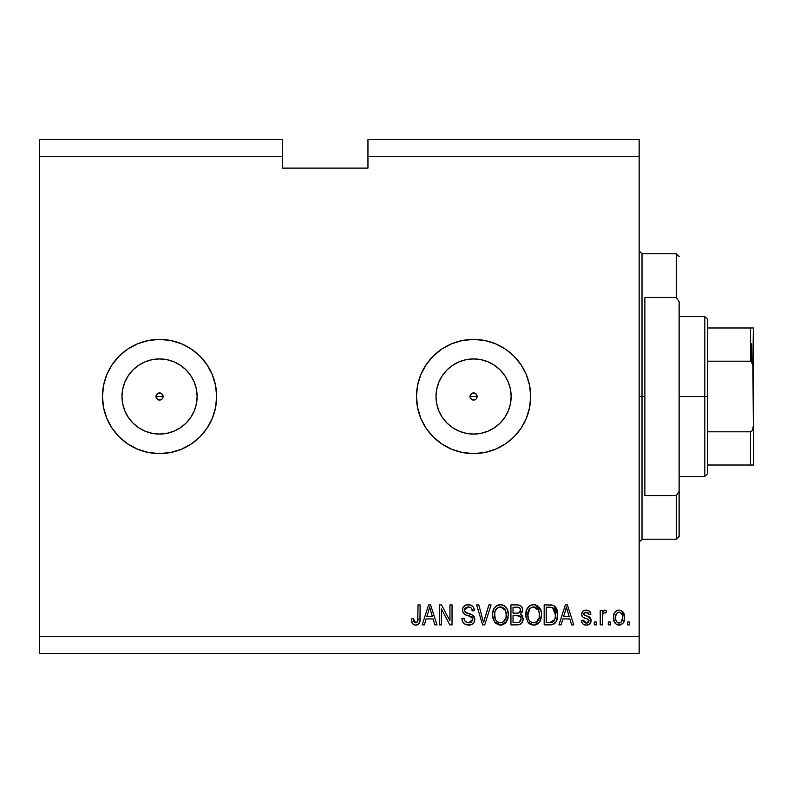 <?xml version="1.0" encoding="UTF-8"?>
<svg xmlns="http://www.w3.org/2000/svg" width="793" height="793" viewBox="0 0 793 793"><rect width="100%" height="100%" fill="white"/><g stroke="black" fill="none" stroke-linecap="round" stroke-linejoin="round"><path stroke-width="1.19" d="M472.152 393.229L470.308 395.073M470.249 395.211L470.249 397.789M472.291 399.831L473.58 400.069A3.568 3.568 0 0 1 470.011 396.5A3.568 3.568 0 0 1 473.58 392.931L472.291 393.169M470.308 397.927L472.152 399.771M158.124 393.229L156.28 395.073M156.221 395.211L156.221 397.789M158.263 399.831L159.552 400.069A3.568 3.568 0 0 1 155.983 396.5A3.568 3.568 0 0 1 159.552 392.931L158.263 393.169M156.28 397.927L158.124 399.771M152.226 433.345L159.552 434.068A37.568 37.568 0 0 1 121.983 396.5A37.568 37.568 0 0 1 159.552 358.932L166.877 359.655L173.925 361.786L180.427 365.266L186.117 369.934L190.786 375.624L194.265 382.127L196.396 389.175L197.12 396.5L196.396 403.825L194.265 410.873L190.786 417.376L186.117 423.065L180.427 427.734L173.925 431.214L166.877 433.345L159.552 434.068L152.226 433.345L145.178 431.214L138.676 427.734L132.986 423.065L128.317 417.376L124.838 410.873L122.707 403.825L121.983 396.5L122.707 389.175L124.838 382.127L128.317 375.624L132.986 369.934L138.676 365.266L145.178 361.786L152.226 359.655L159.552 358.932A37.568 37.568 0 0 1 197.12 396.5A37.568 37.568 0 0 1 159.552 434.068L166.877 433.345M466.254 433.345L473.58 434.068A37.568 37.568 0 0 1 436.011 396.5A37.568 37.568 0 0 1 473.58 358.932L480.905 359.655L487.953 361.786L494.455 365.266L500.145 369.934L504.814 375.624L508.293 382.127L510.424 389.175L511.148 396.5L510.424 403.825L508.293 410.873L504.814 417.376L500.145 423.065L494.455 427.734L487.953 431.214L480.905 433.345L473.58 434.068L466.254 433.345L459.206 431.214L452.704 427.734L447.014 423.065L442.345 417.376L438.866 410.873L436.735 403.825L436.011 396.5L436.735 389.175L438.866 382.127L442.345 375.624L447.014 369.934L452.704 365.266L459.206 361.786L466.254 359.655L473.58 358.932A37.568 37.568 0 0 1 511.148 396.5A37.568 37.568 0 0 1 473.58 434.068L480.905 433.345M420.845 418.387A57.096 57.096 0 0 0 473.56 453.596A57.096 57.096 0 0 1 416.484 396.5A57.096 57.096 0 0 1 473.58 339.404A57.096 57.096 0 0 0 426.138 364.73M426.079 364.83A57.096 57.096 0 0 0 420.845 374.613M420.815 374.692A57.096 57.096 0 0 0 417.584 385.329L420.825 374.653L426.109 364.78L433.206 356.126L441.86 349.029L451.732 343.746L462.438 340.504L473.58 339.404L484.721 340.504L495.427 343.746L505.3 349.029L513.953 356.126L521.051 364.78L526.334 374.653L529.575 385.358L530.676 396.5L529.575 407.642L526.334 418.347L521.051 428.22L513.953 436.874L505.3 443.971L495.427 449.254L484.721 452.496L473.58 453.596L462.438 452.496L451.732 449.254L441.86 443.971L433.206 436.874L426.109 428.22L420.825 418.347L417.584 407.642A57.096 57.096 0 0 0 420.815 418.308M417.574 385.398A57.096 57.096 0 0 0 416.484 396.441M416.484 396.559A57.096 57.096 0 0 0 417.574 407.602M112.1 428.26A57.096 57.096 0 0 0 159.532 453.596A57.096 57.096 0 0 1 102.456 396.5A57.096 57.096 0 0 1 159.552 339.404A57.096 57.096 0 0 0 112.1 364.74M112.051 364.82A57.096 57.096 0 0 0 106.807 374.633L112.081 364.78L119.178 356.126L127.832 349.029L137.704 343.746L148.41 340.504L159.552 339.404L170.693 340.504L181.399 343.746L191.272 349.029L199.925 356.126L207.023 364.78L212.306 374.653L215.547 385.358L216.648 396.5L215.547 407.642L212.306 418.347L207.023 428.22L199.925 436.874L191.272 443.971L181.399 449.254L170.693 452.496L159.552 453.596L148.41 452.496L137.704 449.254L127.832 443.971L119.178 436.874L112.081 428.22L106.797 418.347A57.096 57.096 0 0 0 112.051 428.18M106.797 374.673A57.096 57.096 0 0 0 103.556 385.358L106.797 374.653M106.797 418.347L103.556 407.642A57.096 57.096 0 0 0 106.797 418.327M475.007 399.771L476.107 399.028L474.948 399.801L472.212 399.801L470.279 397.868L470.279 395.132L472.212 393.199L474.948 393.199L476.88 395.132L476.88 397.868L476.048 399.077M470.279 395.132L472.212 393.199M160.979 399.771L162.079 399.028L160.92 399.801L158.184 399.801L156.251 397.868L156.251 395.132L158.184 393.199L160.92 393.199L162.852 395.132L162.852 397.868L162.02 399.077M39.65 139.568L282.308 139.568L39.65 139.568L39.65 156.697L282.308 156.697L282.308 139.568L282.308 156.697L39.65 156.697L39.65 636.303L639.158 636.303L639.158 156.697L367.952 156.697L367.952 168.116L282.308 168.116L282.308 156.697L282.308 168.116L367.952 168.116L367.952 156.697L639.158 156.697L639.158 139.568L367.952 139.568L639.158 139.568L639.158 636.303L39.65 636.303L39.65 653.432L639.158 653.432L39.65 653.432L39.65 139.568M417.584 407.642L416.484 396.5L417.584 385.358M103.556 407.642L102.456 396.5L103.556 385.358M441.394 624.884L441.394 608.974L441.394 624.884L439.322 624.884L439.322 604.9L441.532 604.9L449.958 620.83L449.958 604.9L452.04 604.9L452.04 624.884L449.819 624.884L441.394 608.974L449.819 624.884L452.04 624.884L452.04 604.9L449.958 604.9L449.958 620.83L441.532 604.9L439.322 604.9L439.322 624.884L441.394 624.884L439.322 624.884L439.322 604.9L441.532 604.9M468.584 625.142C472.41 625.033 474.511 623.09 474.878 619.323L473.837 622.733L470.963 624.815L465.957 624.725L462.914 622.227L461.903 618.391L463.974 618.134L465.025 621.187L467.83 622.733L470.943 622.386L472.737 620.126L471.785 617.123L464.857 614.506L462.805 612.176L462.815 607.914L466.006 604.96L470.586 605.009L473.262 606.972L474.363 610.61L472.281 610.868L471.171 607.993L468.286 606.972L465.64 607.716L464.529 610.709L465.858 612.692L473.094 615.328L474.878 619.323L471.795 614.555L465.144 612.196L464.5 610.164L468.286 606.972C470.764 607.071 472.093 608.37 472.281 610.868L474.363 610.61C474.065 606.814 472.023 604.831 468.217 604.643C464.658 604.772 462.725 606.595 462.418 610.114C462.765 613.247 464.559 615.081 467.811 615.606C470.517 615.804 472.182 617.063 472.797 619.383L468.762 622.812C465.838 622.624 464.242 621.068 463.974 618.134L461.903 618.391C462.15 622.634 464.381 624.884 468.584 625.142L467.91 625.122M484.444 619.392L488.894 604.9L491.045 604.9L484.751 624.884L482.61 624.884L476.633 604.9L478.774 604.9L483.571 622.545L488.894 604.9L491.045 604.9L488.894 604.9L483.571 622.545L478.774 604.9L476.633 604.9L482.61 624.884L484.751 624.884L482.61 624.884L476.633 604.9L478.774 604.9L483.571 622.545M500.442 625.142L495.684 623.318L492.998 618.748L492.612 613.306L494.267 608.082L496.914 605.545L501.354 604.692L504.794 606.1L507.49 609.837L508.353 614.912L507.282 620.453L503.763 624.359L500.442 625.142L506.321 622.089L508.353 614.912C508.501 609.103 505.875 605.674 500.452 604.643C494.931 605.703 492.284 609.212 492.522 615.16L494.545 622.009L500.869 625.132M527.771 622.009L533.659 625.142L530.309 624.339L528.307 622.693L525.858 616.964L526.641 609.718L530.13 605.545L533.669 604.643L537.148 605.535L539.755 608.003L541.361 612.206L541.47 616.805L540.063 621.296L536.98 624.359L533.659 625.142L539.537 622.089L541.579 614.912C541.728 609.103 539.091 605.674 533.669 604.643C528.148 605.703 525.501 609.212 525.749 615.16L527.761 622.009M610.352 622.029L610.352 624.884L608.271 624.884L608.271 622.029L610.352 622.029L608.271 622.029L608.271 624.884L610.352 624.884L608.271 624.884L608.271 622.029L610.352 622.029L610.352 624.884L610.352 622.029M624.626 617.469L623.486 622.624L620.374 624.983L616.528 624.497L614.069 621.504L613.703 614.991L615.467 611.522L617.737 610.243L620.334 610.243L622.564 611.502L624.002 613.643L624.626 617.469C624.795 613.286 622.931 610.828 619.046 610.095C615.1 610.848 613.237 613.356 613.465 617.618C613.247 621.861 615.11 624.378 619.046 625.142C623.04 624.359 624.894 621.801 624.626 617.469L621.543 610.729M412.479 623.734L415.601 625.142L412.479 623.734L411.289 618.917L413.371 618.659L413.857 621.603L415.036 622.703L416.375 622.713L417.643 621.623L418.04 604.9L420.121 604.9L419.973 620.75L418.714 623.903L415.601 625.142C419.011 624.468 420.518 622.237 420.121 618.461L420.121 604.9L418.04 604.9L417.772 621.296L415.701 622.812L413.371 618.659L411.289 618.917L412.301 623.467M561.127 624.884L562.871 618.917L561.127 624.884L558.966 624.884L565.35 604.9L567.372 604.9L573.755 624.884L571.604 624.884L569.85 618.917L562.871 618.917L569.85 618.917L571.604 624.884L573.755 624.884L567.372 604.9L565.35 604.9L558.966 624.884L561.127 624.884L558.966 624.884L565.35 604.9L567.372 604.9L573.755 624.884L571.604 624.884M591.132 620.017L589.764 623.913L586.711 625.132L583.123 624.2L581.279 620.473L583.361 620.215L584.243 622.307L585.799 623.03L587.355 622.951L588.862 621.771L588.594 619.492L583.192 617.37L581.646 615.15L582.29 611.77L583.608 610.64L586.146 610.095L589.437 611.135L590.884 614.248L588.812 614.506L588.039 612.761L585.779 612.186L583.856 613.098L583.787 614.634L589.873 617.291L591.142 620.453C590.914 617.826 589.397 616.339 586.602 615.983L584.272 615.15L583.618 613.941L586.225 612.166L588.812 614.506L590.884 614.248C590.498 611.522 588.921 610.144 586.146 610.095C583.351 610.124 581.814 611.512 581.547 614.238C582.052 616.855 583.747 618.342 586.632 618.689L588.594 619.492L589.07 620.81L586.374 623.07L583.361 620.215L581.279 620.473C581.656 623.437 583.311 624.993 586.235 625.142L586.235 625.142C589.278 625.033 590.914 623.467 591.142 620.453L591.132 620.939M596.336 622.029L596.336 624.884L594.264 624.884L594.264 622.029L596.336 622.029L594.264 622.029L594.264 624.884L596.336 624.884L594.264 624.884L594.264 622.029L596.336 622.029L596.336 624.884L596.336 622.029M602.799 614L602.303 624.884L600.232 624.884L600.232 610.352L602.303 610.352L602.303 612.672L604.286 610.154L606.714 610.868L605.941 612.949L604.266 612.711L602.987 613.633L602.303 617.35L602.67 614.377L604.534 612.682L605.941 612.949L606.714 610.868L604.762 610.095L602.303 612.672L602.303 610.352L600.232 610.352L600.232 624.884L602.303 624.884L600.232 624.884L600.232 610.352L602.303 610.352M629.553 622.029L629.553 624.884L627.481 624.884L627.481 622.029L629.553 622.029L627.481 622.029L627.481 624.884L629.553 624.884L627.481 624.884L627.481 622.029L629.553 622.029L629.553 624.884L629.553 622.029M554.248 605.902L557.667 614.783L556.091 621.722L552.731 624.527L544.167 624.884L544.167 604.9L551.413 604.97L554.248 605.892L556.745 609.242L557.667 614.783C557.994 610.531 556.428 607.359 552.979 605.267L544.167 604.9L544.167 624.884L550.064 624.884L544.167 624.884L544.167 604.9M522.24 615.626L523.122 619.62L521.556 623.437L518.9 624.745L510.95 624.884L510.95 604.9L518.196 604.95L521.06 606.139L522.24 607.864L522.597 610.541L520.396 614.109L522.528 616.121L523.152 619.016L520.396 614.109L522.627 609.926C522.329 606.595 520.505 604.92 517.145 604.9L510.95 604.9L510.95 624.884L517.105 624.884L510.95 624.884L510.95 604.9L517.145 604.9M424.354 624.884L426.099 618.917L424.354 624.884L422.193 624.884L428.577 604.9L430.599 604.9L436.983 624.884L434.832 624.884L433.077 618.917L426.099 618.917L433.077 618.917L434.832 624.884L436.983 624.884L430.599 604.9L428.577 604.9L422.193 624.884L424.354 624.884L422.193 624.884L428.577 604.9L430.599 604.9L436.983 624.884L434.832 624.884M639.158 653.432L639.158 636.303L639.158 653.432M367.952 139.568L367.952 156.697L367.952 139.568M412.132 623.179L411.874 622.634M411.289 618.917L413.371 618.659L413.401 619.323M414.214 622.158L414.927 622.664M417.485 621.881L416.107 622.773M417.772 621.296L417.951 620.354M417.99 619.967L418.04 618.619M418.04 604.9L420.121 604.9L420.082 619.62M419.368 622.941L419.953 620.919M419.844 621.474L419.467 622.723M419.348 622.981L419.041 623.496M418.704 623.913L417.227 624.884M416.751 625.023L416.176 625.112M415.601 625.142L414.719 625.072M566.182 607.934L565.429 610.769L566.361 606.982L569.166 616.577L563.545 616.577L565.429 610.769L563.545 616.577L569.166 616.577L566.361 606.982L566.172 607.973M567.292 610.412L567.084 609.698M581.755 622.297L582.458 623.526M582.171 623.129L581.467 621.395M581.279 620.473L583.361 620.215L583.628 621.345M583.678 621.454L584.243 622.307M585.69 623.011L587.435 622.931M589.07 620.81L587.643 619.026M588.594 619.492L586.632 618.689M585.779 618.431L585.115 618.203M582.488 616.776L582.032 616.151M581.963 616.012L581.646 615.17M582.29 611.77L582.885 611.135M588.703 610.66L590.032 611.76M590.884 614.248L588.812 614.506L588.465 613.316M587.187 612.295L584.5 612.513M587.444 616.24L591.023 619.244M590.636 622.753L589.764 623.913M589.754 623.922L588.297 624.815M589.001 624.487L587.197 625.082M589.873 617.291L588.287 616.528M583.192 617.37L584.877 618.124M586.374 623.07L585.799 623.03M583.628 621.335L583.46 620.78M606.714 610.868L605.594 612.84M605.941 612.949L603.998 612.781M602.303 624.884L602.323 616.597M602.67 614.377L604.246 612.711M618.362 625.102L617.737 624.983M617.083 624.765L616.518 624.487M613.703 620.205L613.524 618.936M613.465 617.618L613.475 616.954M613.98 613.951L614.615 612.592M614.634 612.543L613.921 614.139M615.467 611.522L616.508 610.739M617.36 610.352L618.391 610.124M619.73 610.134L620.314 610.233M624.577 618.798L624.606 618.134M624.051 621.415L622.654 623.685M620.85 624.844L619.739 625.102M623.486 622.624L623.804 622.039M623.407 612.493L622.564 611.502M617.737 610.243L615.963 611.096M617.42 612.662L616.191 614.109L615.537 617.608C615.299 614.724 616.448 612.91 618.996 612.166C621.603 612.87 622.792 614.684 622.545 617.608L622.416 615.784M622.406 619.442L622.545 617.608C622.792 620.493 621.643 622.307 619.095 623.07L621.405 621.871L622.545 618.054M616.676 621.871L615.675 619.422L616.627 621.811M616.716 621.91L619.095 623.07C616.478 622.366 615.289 620.542 615.537 617.608L615.774 619.938M619.908 612.305L617.975 612.355M622.416 615.794L622.118 614.644M622.208 614.912L621.444 613.415M621.871 614.069L619.888 612.295M621.236 613.167L620.314 612.464M621.534 621.712L621.89 621.117M622.029 620.83L622.218 620.275M551.403 604.97L549.807 604.9M551.631 604.99L552.196 605.069M551.73 624.755L550.064 624.884C555.487 624.061 558.024 620.701 557.667 614.783M557.33 618.362L557.588 616.577M557.33 618.381L557.073 619.422M555.586 622.505L555.031 623.149M552.761 624.517L554.029 623.962M552.731 624.527L551.839 624.745M556.121 607.973L555.298 606.833M555.338 611.799L553.435 608.181L549.757 607.24L552.582 607.636L555.576 615.378L555.477 612.721L555.169 618.471M554.029 621.008L554.793 619.64L549.807 622.545L552.443 622.168M546.248 622.545L546.248 607.24L549.757 607.24L546.248 607.24L546.248 622.545L549.807 622.545L546.248 622.545M554.485 609.48L554.129 608.925M551.75 622.366L554.039 620.998L555.437 617.083M555.308 617.846L555.586 614.248M551.016 622.485L551.621 622.396M525.769 614.238L525.749 615.16M525.828 613.257L526.641 609.708M530.13 605.555L528.653 606.675M528.673 606.655L529.813 605.743M530.15 605.545L530.953 605.148M531.835 604.861L533.213 604.653M535.473 604.861L540.955 610.501M541.163 611.244L540.509 609.361M541.173 611.314L541.49 613.118M541.55 615.854L541.579 614.912M541.004 619.135L540.311 620.85M538.477 623.298L536.99 624.359M536.98 624.369L534.66 625.082M532.668 625.082L530.329 624.349M530.289 624.319L528.931 623.338M535.374 624.953L538.388 623.367M538.992 622.763L539.537 622.089M539.755 608.003L537.148 605.535M534.085 606.992L535.245 607.21L532.281 607.151L529.853 608.558L532.281 607.151M538.269 609.629L535.245 607.21L537.287 608.419M529.932 608.489L527.821 615.19C527.504 610.58 529.456 607.844 533.689 606.972L538.635 610.332L539.498 614.853C539.726 619.323 537.773 621.97 533.639 622.812L536.296 622.109L539.25 617.608L538.774 619.184M536.296 622.109L538.259 620.185L539.26 617.539M532.311 622.644L530.517 621.762L533.639 622.812C529.625 622.029 527.692 619.492 527.821 615.19L528.505 619.135L527.831 614.476L528.703 610.223M528.227 611.562L528.465 610.788L528.227 611.562M539.151 611.859L537.813 608.984M539.25 617.608L539.389 613.118L538.457 609.976M539.369 612.969L539.181 611.978M535.017 622.644L535.662 622.426M528.495 619.105L529.922 621.246M529.992 621.315L529.139 620.314M532.965 622.763L534.333 622.763M518.216 604.95L518.721 605.019M520.208 605.515L521.051 606.13L520.208 605.515M521.754 606.972L522.23 607.844M522.24 607.884L522.537 608.865M522.508 611.086L522.081 612.305M521.08 614.466L521.655 614.922M517.105 624.884C520.961 624.854 522.984 622.892 523.152 619.016L523.112 618.272M523.122 619.62L522.28 622.475M522.28 622.485L521.556 623.437M518.295 624.825L517.73 624.874M518.9 624.745L520.605 624.18M520.634 621.008L521.06 618.639L520.416 616.795L516.858 615.537C519.445 615.368 520.852 616.538 521.07 619.036C520.852 616.538 519.445 615.368 516.858 615.537L513.031 615.537L516.858 615.537M520.981 620.037L521.07 619.036L519.157 622.297L520.644 620.988M518.939 607.488L513.031 607.24L513.031 613.207L518.235 613.128L520.149 611.968L520.555 610.253L518.741 613.019L513.031 613.207L513.031 607.24L516.421 607.24C518.909 606.923 520.277 607.924 520.555 610.253L520.297 608.816M520.466 611.145L520.287 608.796L518.652 607.408M518.295 607.339L517.323 607.25M519.534 612.622L520.406 611.393M513.031 622.545L513.031 615.537L513.031 622.545L519.157 622.297L513.031 622.545M518.434 622.475L519.157 622.297M516.689 613.207L517.72 613.177M519.901 608.162L519.336 607.676M517.175 607.25L516.421 607.24M492.522 615.16L492.552 616.062M492.602 613.316L492.889 611.482M494.267 608.072L495.447 606.665L494.267 608.082M495.456 606.655L496.587 605.743M495.447 606.665L497.736 605.148M498.638 604.861L499.501 604.692M499.531 604.692L500.452 604.643M500.908 604.653L501.632 604.732M502.247 604.861L503.089 605.138L502.247 604.861M504.794 606.11L505.557 606.774M506.568 608.043L507.054 608.885M507.5 609.867L507.738 610.511M507.936 611.244L506.539 608.003M508.333 614L508.353 614.912M508.115 617.747L507.926 618.639M507.778 619.135L507.084 620.85M505.161 623.387L501.463 625.082M499.431 625.082L495.704 623.338M495.09 622.693L495.684 623.318M502.147 624.953L505.775 622.763M505.637 606.863L503.922 605.535M492.612 613.306L492.552 614.228M500.869 606.992L502.028 607.21L499.065 607.151L496.636 608.558L497.746 607.686M505.052 609.629L502.028 607.21L504.061 608.409M494.961 611.75L494.604 615.19C494.277 610.58 496.24 607.844 500.472 606.972L505.409 610.332L506.281 614.853C506.509 619.323 504.556 621.97 500.423 622.812L503.069 622.109L506.023 617.608L505.557 619.184M503.069 622.109L505.032 620.185L506.043 617.539M499.094 622.644L497.3 621.762L500.423 622.812C496.408 622.029 494.465 619.492 494.604 615.19L495.278 619.135L494.654 613.772M495.486 610.223L494.723 613.058M499.015 607.16L498.381 607.369M496.715 608.489L495.02 611.522M505.924 611.859L504.596 608.984M506.023 617.608L506.172 613.118L505.24 609.976M506.152 612.969L505.964 611.978M501.791 622.644L502.435 622.426M495.278 619.105L496.705 621.246M496.765 621.315L495.922 620.314M484.751 624.884L491.045 604.9L484.751 624.884M465.917 624.706L465.362 624.468M461.903 618.391L463.974 618.134L464.103 619.055M464.539 620.433L465.015 621.157M466.086 622.089L465.432 621.603M466.908 622.495L468.286 622.783M468.296 622.783L469.506 622.763M469.694 622.743L470.239 622.634M472.787 619.759L472.777 618.956M472.697 618.54L469.456 616.082L471.062 616.667M466.799 615.309L467.305 615.457M465.313 614.744L465.808 614.952M462.626 611.661L462.507 611.155M462.815 607.914L464.083 606.08M463.092 607.329L463.429 606.814M464.976 605.426L465.769 605.039M469.416 604.722L471.805 605.584M473.252 606.962L472.658 606.268M473.936 608.271L474.234 609.391M474.363 610.61L472.281 610.868L472.182 610.085M469.843 607.19L471.409 608.271M470.685 607.597L467.602 607.012M465.144 608.201L464.777 608.796M464.559 609.47L464.777 608.806M464.51 609.817L464.629 611.215M466.294 612.9L467.364 613.267M466.661 613.039L467.176 613.207M467.315 613.257L467.84 613.395M469.228 613.742L470.08 613.97M473.094 615.328L474.075 616.409M474.858 618.946L474.848 619.928M474.769 620.542L474.422 621.672M474.412 621.692L473.847 622.713M473.817 622.763L473.213 623.476M473.024 623.665L472.103 624.319M470.953 624.825L469.793 625.072L470.963 624.815M469.188 625.122L469.783 625.072M474.7 617.826L474.452 617.113M464.629 611.244L464.529 610.709M449.958 604.9L452.04 604.9L452.04 624.884L449.819 624.884M428.944 609.827L429.588 606.982L432.393 616.577L426.783 616.577L428.656 610.769L426.783 616.577L432.393 616.577L430.123 609.044M430.52 610.412L430.312 609.698M429.588 606.982L429.191 608.885M566.896 609.044L566.757 608.528M566.618 608.013L566.361 606.982M619.442 612.196L618.54 612.196M615.576 616.716L615.576 618.52M617.39 622.535L618.203 622.931M618.639 623.04L619.541 623.03M555.496 616.617L555.576 615.378M555.358 611.918L555.229 611.314M553.435 608.181L552.245 607.507M551.898 607.418L549.757 607.24M533.689 606.972L532.975 607.022M529.853 608.558L528.981 609.688M539.438 616.24L539.389 613.118M517.145 622.545L518.166 622.505M500.472 606.972L499.759 607.022M496.636 608.558L495.764 609.688M499.759 622.763L501.117 622.763M506.221 616.24L506.172 613.118M159.571 453.596A57.096 57.096 0 0 0 207.003 428.26M207.052 428.18A57.096 57.096 0 0 0 212.296 418.367M212.306 418.327A57.096 57.096 0 0 0 215.547 407.642M215.547 385.358A57.096 57.096 0 0 0 212.306 374.673M212.296 374.633A57.096 57.096 0 0 0 207.052 364.82M207.003 364.74A57.096 57.096 0 0 0 159.571 339.404M148.41 340.504L159.552 339.404A57.096 57.096 0 0 1 216.648 396.5A57.096 57.096 0 0 1 159.552 453.596L170.693 452.496M473.599 453.596A57.096 57.096 0 0 0 521.031 428.25M521.07 428.19A57.096 57.096 0 0 0 521.07 364.81M521.031 364.75A57.096 57.096 0 0 0 473.599 339.404M462.438 340.504L473.58 339.404A57.096 57.096 0 0 1 530.676 396.5A57.096 57.096 0 0 1 473.58 453.596L484.721 452.496M526.334 374.653L521.051 364.78M433.206 356.126L426.109 364.78M494.455 427.734L500.145 423.065L504.814 417.376M510.424 403.825L511.148 396.5L510.424 389.175M504.814 375.624L500.145 369.934L494.455 365.266M480.905 359.655L473.58 358.932L466.254 359.655M452.704 365.266L447.014 369.934L442.345 375.624M436.735 389.175L436.011 396.5L436.735 403.825M442.345 417.376L447.014 423.065L452.704 427.734M474.948 393.199L476.88 395.132L476.88 397.868M474.948 399.801L472.212 399.801L470.279 397.868M180.427 427.734L186.117 423.065L190.786 417.376M196.396 403.825L197.12 396.5L196.396 389.175M190.786 375.624L186.117 369.934L180.427 365.266M166.877 359.655L159.552 358.932L152.226 359.655M138.676 365.266L132.986 369.934L128.317 375.624M122.707 389.175L121.983 396.5L122.707 403.825M128.317 417.376L132.986 423.065L138.676 427.734M160.92 393.199L162.852 395.132L162.852 397.868M160.92 399.801L158.184 399.801L156.251 397.868M156.251 395.132L158.184 393.199M162.823 395.073L160.979 393.229M160.84 393.169L159.552 392.931A3.568 3.568 0 0 1 163.12 396.5A3.568 3.568 0 0 1 159.552 400.069L160.84 399.831M162.882 397.789L162.882 395.211M162.079 399.028L162.823 397.927M476.851 395.073L475.007 393.229M474.868 393.169L473.58 392.931A3.568 3.568 0 0 1 477.148 396.5A3.568 3.568 0 0 1 473.58 400.069L474.868 399.831M476.91 397.789L476.91 395.211M476.107 399.028L476.851 397.927M639.158 250.905L642.013 253.76L642.013 396.5L644.868 396.5L644.868 297.444L676.27 297.444L679.125 301.598L679.125 491.402L676.27 495.556L676.27 539.24L676.27 495.556L644.868 495.556L644.868 396.5L642.013 396.5L642.013 253.76L642.013 396.5L639.158 396.5L642.013 396.5L642.013 539.24L639.158 542.095M676.27 297.444L676.27 253.76L676.27 297.444L679.125 301.598L679.125 536.385L679.125 491.402L676.27 495.556L644.868 495.556L644.868 297.444L676.27 297.444M642.013 396.5L642.013 539.24L642.013 396.5M751.635 343.686L751.635 361.707L751.635 343.686M750.495 465.015L707.673 465.015L707.673 396.5L704.818 396.5L704.818 476.434L704.818 396.5L679.125 396.5L704.818 396.5L704.818 316.566L704.818 396.5L707.673 396.5L707.673 473.58L707.673 465.015L753.35 465.015L753.35 425.048L752.874 428.934L752.081 430.748L750.495 431.808L707.673 431.808L750.495 431.808L750.495 465.015L750.495 431.808L752.081 430.748L752.874 428.934L753.35 425.048L753.35 465.015L751.417 465.015L752.874 465.015M477.148 396.5L470.011 396.5L477.148 396.5M163.12 396.5L155.983 396.5L163.12 396.5M750.495 361.192L707.673 361.192L707.673 396.5L707.673 319.42L707.673 361.192L750.495 361.192L752.081 362.252L752.874 364.056L753.35 425.048L753.35 327.985L707.673 327.985L750.495 327.985L750.495 361.192L750.495 327.985L751.417 327.985M752.874 327.985L752.081 327.985L753.35 327.985L752.914 364.195M751.417 361.519L753.32 366.971L752.874 364.056M679.125 536.385L676.27 539.24L642.013 539.24M642.013 253.76L676.27 253.76L679.125 256.615M707.673 473.58L704.818 476.434L679.125 476.434M679.125 316.566L704.818 316.566L707.673 319.42"/></g></svg>
